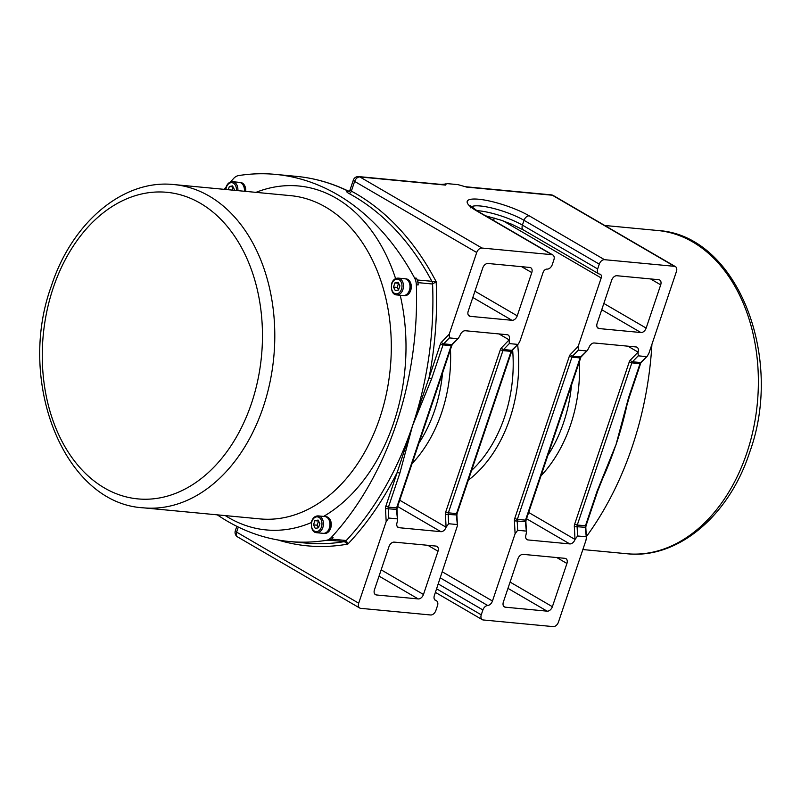 <?xml version="1.0" encoding="UTF-8"?>
<svg xmlns="http://www.w3.org/2000/svg" width="801" height="801" viewBox="0 0 801 801"><rect width="100%" height="100%" fill="white"/><g stroke="black" fill="none" stroke-linecap="round" stroke-linejoin="round"><path stroke-width="1.2" d="M444.315 184.711L447.459 183.639L458.072 184.651L466.552 187.084A5.196 3.695 -84.6 0 0 465.441 186.723L551.218 194.863A5.196 3.695 -84.6 0 1 552.34 195.234L674.432 266.322A5.196 3.464 -59.8 0 1 675.433 266.633A5.196 3.464 -59.8 0 1 676.444 271.469L648.96 353.131L647.338 356.085L640.66 362.553L632.48 361.782A1.952 1.021 -136 0 1 630.337 360.12A4.546 3.234 -84.6 0 0 629.236 361.992L631.859 362.853A2.593 1.852 95.4 0 1 632.48 361.782L638.217 355.834L638.067 352.1A5.196 3.464 120.2 0 0 637.055 347.264A5.196 3.464 120.2 0 0 636.054 346.953L594.292 342.988A5.196 3.464 120.2 0 0 589.045 347.444L587.413 350.397L580.735 356.866A2.593 1.852 -84.6 0 0 580.104 357.937L581.356 356.685A1.952 1.021 -136 0 1 580.735 356.866L572.565 356.085A1.952 1.021 -136 0 1 570.422 354.422A4.546 3.234 -84.6 0 0 569.321 356.295L514.733 518.517L517.346 519.378L571.934 357.156L569.321 356.295M442.352 184.53A5.196 3.625 -94.1 0 1 443.333 184.26L445.596 184.01M431.589 378.873L428.976 378.012L412.545 425.721L431.589 378.873L443.023 344.921A2.593 1.852 95.4 0 1 443.644 343.849L449.381 337.902L449.231 334.167L476.715 252.505A5.196 3.464 -59.8 0 1 481.962 248.04L359.879 176.961A5.196 3.695 95.4 0 0 358.748 176.59L444.545 184.741A5.196 3.695 95.4 0 1 445.666 185.101L445.957 183.739L443.954 184.941L445.146 184.17M638.217 355.834L646.387 356.605M604.525 259.684L529.271 215.859A5.196 3.464 120.2 0 0 524.014 220.315L599.278 264.14A5.196 3.464 -59.8 0 1 604.525 259.684L674.432 266.322M599.278 264.14L597.666 268.946L522.402 225.121A32.471 7.119 18.6 0 0 476.715 210.643M580.695 357.827L526.107 520.049L525.516 520.149L580.104 357.937L571.934 357.156A2.593 1.852 95.4 0 1 572.565 356.085L578.302 350.147L578.152 346.412L601.191 277.957A3.895 2.603 120.2 0 0 600.42 274.332A3.895 2.603 120.2 0 0 599.679 274.092A5.196 3.464 -59.8 0 1 598.677 273.782A5.196 3.464 -59.8 0 1 597.666 268.946M578.302 350.147L586.472 350.918M601.731 309.737L640.9 332.535L599.138 328.57A5.196 3.464 120.2 0 1 598.147 328.26A5.196 3.464 120.2 0 1 597.125 323.424L611.674 280.19A5.196 3.464 120.2 0 1 616.93 275.734L658.692 279.699A5.196 3.464 120.2 0 1 659.684 280.01A5.196 3.464 120.2 0 1 660.705 284.846L646.157 328.08L603.854 303.449M640.9 332.535A5.196 3.464 120.2 0 0 646.157 328.08M525.846 531.063L517.676 530.292L517.166 520.71A2.593 1.852 95.4 0 1 517.346 519.378L525.516 520.149A2.593 1.852 -84.6 0 0 525.336 521.481L526.447 532.164L525.997 534.798A5.196 3.464 120.2 0 0 527.008 539.634A5.196 3.464 120.2 0 0 528.009 539.944L569.771 543.909A5.196 3.464 120.2 0 0 575.018 539.453L577.591 535.979L577.08 526.397A2.593 1.852 95.4 0 1 577.261 525.066L631.859 362.853L640.029 363.624L628.605 397.576L629.196 397.466L622.757 419.504M438.247 583.949L482.903 609.951A5.196 3.464 -59.8 0 1 487.679 605.486A5.196 3.464 120.2 0 0 492.465 601.02L515.093 533.766L517.676 530.292M482.903 609.951L481.261 614.828L436.605 588.825M629.236 361.992L574.647 524.204L577.261 525.066L586.022 525.736L597.686 491.093L597.095 491.203L585.431 525.846A2.593 1.852 -84.6 0 0 585.251 527.178L586.372 537.851L585.911 540.485L558.427 622.157A5.196 3.464 -59.8 0 1 553.181 626.612L483.273 619.974A5.196 3.464 -59.8 0 1 482.272 619.664A5.196 3.464 -59.8 0 1 481.261 614.828M585.761 536.76L577.591 535.979M507.964 588.365L547.133 611.163L505.371 607.198A5.196 3.464 120.2 0 1 504.38 606.888A5.196 3.464 120.2 0 1 503.358 602.052L517.907 558.818A5.196 3.464 120.2 0 1 523.153 554.362L564.915 558.327A5.196 3.464 120.2 0 1 565.917 558.637A5.196 3.464 120.2 0 1 566.938 563.473L552.38 606.707L510.077 582.077M547.133 611.163A5.196 3.464 120.2 0 0 552.38 606.707M597.686 491.093L615.909 445.036L622.697 419.744M586.312 536.73A285.737 203.454 -84.6 0 0 651.924 344.34M481.962 248.04L551.869 254.678A5.196 3.464 -59.8 0 1 552.87 254.998A5.196 3.464 -59.8 0 1 553.881 259.824L552.269 264.63A5.196 3.464 -59.8 0 1 547.023 269.096A3.895 2.603 120.2 0 0 543.088 272.44L520.049 340.896L518.417 343.849L511.739 350.317A2.593 1.852 -84.6 0 0 511.108 351.379L512.36 350.127A1.952 1.021 -136 0 1 511.739 350.317L503.569 349.536A1.952 1.021 -136 0 1 501.426 347.874A4.546 3.234 -84.6 0 0 500.325 349.747L445.726 511.969L448.35 512.83L502.938 350.608L500.325 349.747M511.699 351.279L457.111 513.491L456.52 513.601L511.108 351.379L502.938 350.608A2.593 1.852 95.4 0 1 503.569 349.536L509.306 343.589L509.156 339.854A5.196 3.464 120.2 0 0 508.134 335.028A5.196 3.464 120.2 0 0 507.133 334.708L465.371 330.743A5.196 3.464 120.2 0 0 460.124 335.198L458.502 338.152L451.814 344.62A2.593 1.852 -84.6 0 0 451.193 345.692L396.595 507.914L397.186 507.804L451.784 345.581L443.023 344.921L440.4 344.06L428.976 378.012A288.33 205.296 -84.6 0 0 436.155 281.662L417.381 280A5.196 3.695 95.4 0 1 418.052 282.633A285.737 203.454 95.4 0 1 418.142 284.946A12.986 9.252 95.4 0 0 416.41 278.197A285.737 203.454 95.4 0 1 417.381 280M509.306 343.589L517.476 344.37M449.381 337.902L457.551 338.673M472.82 297.491L511.989 320.3L470.227 316.335A5.196 3.464 120.2 0 1 469.226 316.015A5.196 3.464 120.2 0 1 468.215 311.178L482.763 267.945A5.196 3.464 120.2 0 1 488.009 263.489L529.771 267.454A5.196 3.464 120.2 0 1 530.773 267.764A5.196 3.464 120.2 0 1 531.784 272.6L517.236 315.834L474.933 291.204M511.989 320.3A5.196 3.464 120.2 0 0 517.236 315.834M396.926 518.828L388.755 518.047L388.245 508.465A2.593 1.852 95.4 0 1 388.425 507.133L396.595 507.914A2.593 1.852 -84.6 0 0 396.415 509.246L397.536 519.929L397.076 522.552A5.196 3.464 120.2 0 0 398.097 527.388A5.196 3.464 120.2 0 0 399.088 527.709L440.85 531.674A5.196 3.464 120.2 0 0 446.097 527.208L448.67 523.734L448.17 514.162A2.593 1.852 95.4 0 1 448.35 512.83L456.52 513.601A2.593 1.852 -84.6 0 0 456.34 514.933L456.89 515.103L457.111 513.491M445.726 511.969A4.546 3.234 -84.6 0 0 445.416 514.302L456.34 514.933L457.451 525.616L434.362 595.503A5.196 3.464 120.2 0 0 435.374 600.339A5.196 3.464 120.2 0 0 435.934 600.57A5.196 3.464 -59.8 0 1 436.495 600.8A5.196 3.464 -59.8 0 1 437.506 605.636L435.864 610.522A5.196 3.464 -59.8 0 1 430.618 614.978L360.71 608.339A5.196 3.464 -59.8 0 1 359.719 608.029A5.196 3.464 -59.8 0 1 358.698 603.193L386.182 521.521L388.755 518.047M456.84 524.515L448.67 523.734M379.053 576.119L418.222 598.928L376.46 594.963A5.196 3.464 120.2 0 1 375.459 594.642A5.196 3.464 120.2 0 1 374.437 589.816L388.996 546.572A5.196 3.464 120.2 0 1 394.242 542.117L436.004 546.082A5.196 3.464 120.2 0 1 436.996 546.402A5.196 3.464 120.2 0 1 438.017 551.228L423.469 594.472L381.166 569.841M418.222 598.928A5.196 3.464 120.2 0 0 423.469 594.472M399.849 473.181L397.236 472.33L385.812 506.282L388.425 507.133L399.849 473.181L412.545 425.721L397.236 472.33A288.33 205.296 -84.6 0 1 347.834 544.089L346.262 540.515A5.196 3.695 95.4 0 1 344.33 541.626L347.834 544.089A288.33 205.296 -84.6 0 1 277.907 539.964M418.052 282.633L432.58 284.005L436.144 281.672A288.33 205.296 -84.6 0 0 351.359 191.119L350.007 190.007L353.331 180.105A5.196 1.141 18.6 0 0 354.623 181.416L476.715 252.505M331.734 539.133A5.196 3.695 95.4 0 1 329.802 540.244A285.737 203.454 95.4 0 1 328.13 540.515A12.986 9.252 95.4 0 0 333.096 537.661A285.737 203.454 95.4 0 1 331.734 539.133L346.262 540.515A285.737 203.454 95.4 0 0 412.545 425.721A285.737 203.454 95.4 0 0 432.58 284.005A5.196 3.695 -84.6 0 0 431.909 281.381A285.737 203.454 95.4 0 0 348.785 193.381C346.212 191.92 346.152 191.209 348.605 191.249L346.212 190.217A5.196 3.534 -64.6 0 1 347.043 190.448L347.043 190.448A5.196 3.534 -64.6 0 1 347.053 190.448L349.446 191.459M230.428 182.027A285.737 203.454 95.4 0 1 233.672 178.423A12.986 9.252 95.4 0 1 238.638 175.569A285.737 203.454 95.4 0 1 275.534 174.388A285.737 203.454 95.4 0 1 414.598 278.027A12.986 9.252 95.4 0 1 416.33 284.776A285.737 203.454 95.4 0 1 331.284 537.491A12.986 9.252 95.4 0 1 326.317 540.345A285.737 203.454 95.4 0 1 289.421 541.526A285.737 203.454 95.4 0 1 217.301 514.853M224.2 189.346A285.737 203.454 95.4 0 1 226.102 187.044M325.747 516.625A8.441 6.008 95.4 0 1 326.047 516.645A8.441 6.008 95.4 0 1 331.234 525.616A8.441 6.008 95.4 0 1 324.455 533.456A8.441 6.008 95.4 0 1 324.155 533.416M240.2 182.448A8.441 6.008 95.4 0 1 240.5 182.458A8.441 6.008 95.4 0 1 245.697 191.389M405.767 278.838A8.441 6.008 95.4 0 1 406.067 278.858A8.441 6.008 95.4 0 1 411.253 287.829A8.441 6.008 95.4 0 1 404.475 295.669A8.441 6.008 95.4 0 1 404.175 295.629M325.096 516.565A8.441 6.008 95.4 0 1 325.446 516.585A8.441 6.008 95.4 0 1 330.633 525.556A8.441 6.008 95.4 0 1 323.854 533.396A8.441 6.008 95.4 0 1 323.504 533.346M324.745 516.525A8.441 6.008 95.4 0 1 329.932 525.496A8.441 6.008 95.4 0 1 323.143 533.326L316.615 532.705A8.441 6.008 -84.6 0 0 323.394 524.875A8.441 6.008 -84.6 0 0 318.207 515.904L324.745 516.525M313.471 524.855L314.873 520.69L318.087 520.079L319.889 523.614L318.488 527.779L315.284 528.4L313.471 524.855L317.106 525.196L318.548 527.619M318.568 521.03L317.106 525.196M318.508 521.04L314.873 520.69M405.116 278.788A8.441 6.008 95.4 0 1 405.466 278.808A8.441 6.008 95.4 0 1 410.653 287.779A8.441 6.008 95.4 0 1 403.874 295.609A8.441 6.008 95.4 0 1 403.524 295.569M404.765 278.738A8.441 6.008 95.4 0 1 409.952 287.709A8.441 6.008 95.4 0 1 403.173 295.549L396.635 294.928A8.441 6.008 -84.6 0 0 403.414 287.088A8.441 6.008 -84.6 0 0 398.227 278.117L404.765 278.738M393.501 287.068L394.893 282.913L398.107 282.292L399.919 285.837L398.518 289.992L395.304 290.613L393.501 287.068L397.126 287.419L398.568 289.842M398.598 283.244L397.126 287.419M398.528 283.254L394.893 282.913M239.549 182.388A8.441 6.008 95.4 0 1 239.91 182.408A8.441 6.008 95.4 0 1 245.096 191.329M237.857 190.638A8.441 6.008 -84.6 0 0 232.67 181.717L239.199 182.338A8.441 6.008 95.4 0 1 244.395 191.259M228.255 189.727L229.336 186.513L232.54 185.892L234.353 189.436L234.062 190.278M233.031 186.853L232.05 190.087M232.961 186.853L229.336 186.513M445.666 185.101L359.879 176.961A5.196 3.464 120.2 0 0 354.623 181.416L351.359 191.119A2.593 1.752 -61.8 0 1 348.785 193.381M349.186 191.389L348.595 191.399L350.007 190.007M466.552 187.084L552.34 195.234A5.196 3.464 120.2 0 1 553.341 195.544A5.196 5.196 0 0 0 551.218 194.863M514.733 518.517A4.546 3.234 -84.6 0 0 514.412 520.85L525.887 521.651L526.107 520.049M627.894 346.172L638.067 352.1L630.337 360.12M574.647 524.204A4.546 3.234 -84.6 0 0 574.327 526.537L585.811 527.338L586.022 525.736M574.327 526.537L575.018 539.453L528.66 512.46M640.66 362.553A2.593 1.852 -84.6 0 0 640.029 363.624L641.271 362.372A1.952 1.021 -136 0 1 640.66 362.553M600.44 483.363A285.737 203.454 -84.6 0 0 615.819 445.026L597.095 491.203M628.605 397.576L615.909 445.036A285.737 203.454 -84.6 0 0 627.443 402.883M514.412 520.85L515.093 533.766M578.152 346.412L570.422 354.422M503.338 220.986L601.191 277.957M493.526 220.445L494.327 218.072M468.315 480.21A124.686 88.781 -84.6 0 0 517.636 344.66M492.465 601.02L442.332 571.824M526.547 518.748L569.771 543.909M571.473 385.241A120.791 86.007 95.4 0 1 547.904 455.288M540.975 475.854A125.987 89.702 -84.6 0 0 579.393 361.712M528.009 539.944L526.247 538.923M746.822 452.986A162.353 115.594 95.4 0 1 626.953 553.741C677.896 559.398 729.15 515.604 749.586 452.475C784.74 356.785 736.86 234.793 657.641 230.498A162.353 115.594 95.4 0 1 746.822 452.986M529.271 215.859A37.667 8.26 18.6 0 0 478.688 199.239A37.667 8.26 18.6 0 0 476.605 210.863L551.869 254.678M458.502 338.152L452.435 344.44A1.952 1.021 -136 0 1 451.814 344.62L443.644 343.849A1.952 1.021 -136 0 1 441.501 342.187A4.546 3.234 -84.6 0 0 440.4 344.06M385.812 506.282A4.546 3.234 -84.6 0 0 385.491 508.605L396.976 509.406L397.186 507.804M445.416 514.302L446.097 527.208L399.739 500.225M498.983 333.937L509.156 339.854L501.426 347.874M412.064 463.619A125.987 89.702 -84.6 0 0 450.472 349.476M385.491 508.605L386.182 521.521M449.231 334.167L441.501 342.187M442.553 373.006A120.791 86.007 95.4 0 1 418.983 443.043M397.626 506.502L440.85 531.674M399.088 527.709L397.326 526.678M598.677 273.782L523.423 229.957A5.196 3.464 -59.8 0 1 522.402 225.121L524.014 220.315A32.471 7.119 -161.4 0 0 493.746 208.49A32.471 7.119 -161.4 0 0 471.409 206.798M476.605 210.863A5.196 3.464 -59.8 0 1 477.606 211.174L470.537 205.787L470.547 207.809M505.371 607.198L503.609 606.177M556.755 557.546L566.938 563.473M376.46 594.963L374.698 593.931M427.844 545.311L438.017 551.228M470.227 316.335L468.465 315.304M521.611 266.683L531.784 272.6M650.532 278.918L660.705 284.846M599.138 328.57L597.376 327.549M434.903 599.969L435.934 600.57M487.679 605.486L440.29 577.891M329.802 540.244L344.33 541.626A285.737 203.454 95.4 0 1 305.762 543.078L289.421 541.526M326.317 540.345L328.13 540.515M333.096 537.661L331.284 537.491M225.301 515.604A172.736 122.994 -84.6 0 0 311.289 522.592M323.594 516.415A172.736 122.994 -84.6 0 0 400.22 295.269M395.594 278.598A172.736 122.994 -84.6 0 0 256 192.36M311.919 521.461A7.399 5.267 95.4 0 1 321.061 519.699A7.399 5.267 95.4 0 1 317.076 531.554A7.399 5.267 95.4 0 1 311.919 521.461M391.939 283.674A7.399 5.267 95.4 0 1 401.081 281.912A7.399 5.267 95.4 0 1 397.096 293.767A7.399 5.267 95.4 0 1 391.939 283.674M225.902 189.507A7.399 5.267 95.4 0 1 226.373 187.274A7.399 5.267 95.4 0 1 232.65 182.848A7.399 5.267 95.4 0 1 236.395 190.498M416.33 284.776L418.142 284.946M416.41 278.197L414.598 278.027M290.593 195.644A162.353 115.594 95.4 0 1 390.287 368.24A162.353 115.594 95.4 0 1 259.834 518.888M143.359 507.824A162.353 115.594 -84.6 0 0 273.782 357.136A162.353 115.594 -84.6 0 0 174.047 184.58C123.104 178.933 71.85 222.728 51.414 285.857C16.26 381.546 64.14 503.539 143.359 507.824L259.864 518.888M53.226 287.879A153.972 109.637 95.4 0 1 200.28 203.224A153.972 109.637 95.4 0 1 251.504 403.324A153.972 109.637 95.4 0 1 104.45 487.979A153.972 109.637 95.4 0 1 53.226 287.879M358.698 603.193L236.605 532.104L238.308 527.048M235.314 530.793A5.196 5.196 0 0 0 237.627 536.94A5.196 3.464 120.2 0 1 236.605 532.104A5.196 1.141 -161.4 0 1 235.314 530.793L236.826 526.317M275.534 174.388L296.42 176.37A285.737 203.454 95.4 0 1 346.212 190.217M489.01 216.62L488.67 217.622M512.62 349.867A120.791 86.007 95.4 0 1 471.589 470.457M441.151 184.41L443.333 184.26M553.341 195.544L675.433 266.633M587.413 350.397L581.356 356.685M525.887 521.651L526.447 532.164M640.62 363.514L629.196 397.466M647.338 356.085L641.271 362.372M585.811 527.338L586.372 537.851M582.858 549.556L626.953 553.741M604.745 225.481L657.641 230.498M452.435 344.44L451.784 345.581M396.976 509.406L397.536 519.929M518.417 343.849L512.36 350.127M456.89 515.103L457.451 525.616M358.748 176.59A5.196 5.196 0 0 0 353.331 180.105M523.423 229.957L511.689 224.22L500.635 220.045L485.536 215.789M552.87 254.998L477.606 211.174M482.272 619.664L435.414 592.38M436.495 600.8L434.733 599.779M323.854 533.396L324.455 533.456M325.446 516.585L326.047 516.645M318.207 515.904C315.163 515.874 312.981 517.646 311.659 521.201C310.898 528.51 312.55 532.355 316.615 532.705M403.874 295.609L404.475 295.669M405.466 278.808L406.067 278.858M398.227 278.117C395.183 278.097 393.001 279.859 391.679 283.414C390.928 290.733 392.57 294.568 396.635 294.928M239.91 182.408L240.5 182.458M232.67 181.717C229.627 181.697 227.444 183.459 226.112 187.013L225.592 189.477M290.563 195.644L174.047 184.58M296.42 176.37C313.882 178.042 330.753 182.738 347.043 190.448M237.627 536.94L359.719 608.029"/></g></svg>
